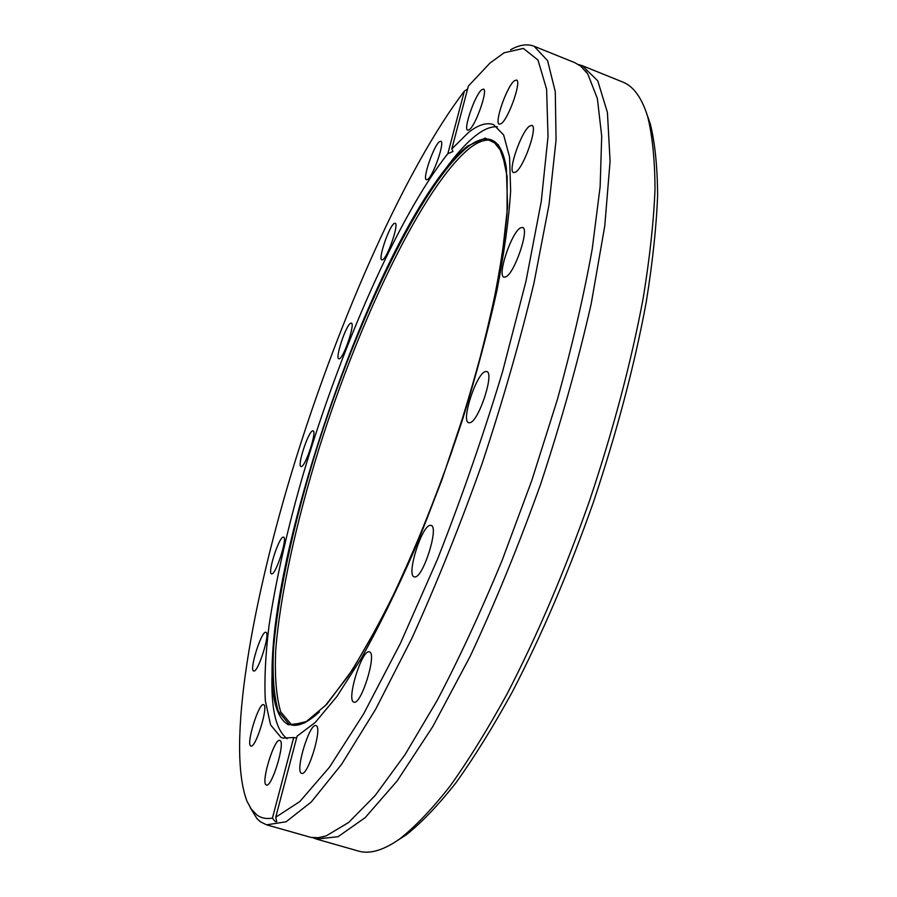 <?xml version="1.0" encoding="UTF-8"?>
<svg xmlns="http://www.w3.org/2000/svg" width="897" height="897" viewBox="0 0 897 897"><rect width="100%" height="100%" fill="white"/><g stroke="black" fill="none" stroke-linecap="round" stroke-linejoin="round"><path stroke-width="1.35" d="M250.218 807.625L257.013 818.703L260.343 821.73L266.566 824.836L311.102 837.439L318.244 837.686L326.127 835.926L348.664 822.482L375.215 795.448L405.052 754.612L437.086 700.591C459.152 658.544 480.803 611.866 502.062 560.558L531.73 480.68L557.418 399.434C572.174 345.894 583.779 295.763 592.222 249.041L600.138 186.733L601.708 136.176L597.368 98.535L587.849 74.081L580.864 66.232L574.876 62.7L534.063 46.229C527.234 43.617 519.408 44.794 510.584 49.761M497.308 126.78C491.04 126.354 483.898 129.246 475.915 135.447C466.429 142.87 456.259 154.06 445.405 168.995M272.083 673.512C270.838 708.35 275.839 730.08 287.085 738.702M292.893 725.213L291.491 724.709L280.705 711.882C276.276 696.823 274.605 676.405 275.693 650.617C279.987 595.597 295.999 522.951 319.119 448.276C360.056 318.054 423.855 184.704 470.039 147.882C479.144 140.93 487.004 138.631 493.597 140.997M501.21 123.618C508.521 118.998 521.919 80.786 516.481 80.046L514.385 80.764C506.895 86.101 493.967 123.326 499.304 124.201L501.21 123.618M515.596 172.123C523.725 167.806 538.178 126.342 531.876 125.401L529.667 126.017C521.325 131.164 507.422 171.495 513.6 172.594L515.596 172.123M505.706 276.926C514.396 273.843 529.847 228.578 522.592 227.468L520.608 227.804C511.682 231.841 496.837 275.839 503.957 277.139L505.706 276.926M469.837 422.722C478.594 421.792 494.774 372.715 486.735 371.537L485.322 371.582C476.329 373.578 460.766 421.276 468.66 422.711L469.837 422.722M414.717 576.917C422.924 578.52 439.395 526.539 431.065 525.429L430.358 525.339C421.915 524.846 406.027 575.414 414.212 576.827L414.717 576.917M353.889 702.093L353.889 702.104C361.099 705.748 377.379 652.848 369.385 651.895L369.216 651.861C361.805 649.249 346.04 700.792 353.889 702.093M301.403 773.248L301.639 773.349C307.94 776.555 322.909 726.862 316.047 725.651L315.946 725.606C309.712 722.534 294.911 770.915 301.403 773.248M266.162 784.897L266.409 785.01C271.802 787.846 285.739 741.853 279.931 740.507L279.786 740.451C274.437 737.726 260.668 782.588 266.162 784.897M250.768 745.979L250.925 746.035C255.634 748.603 268.876 705.513 263.651 704.717L263.583 704.694C258.919 702.239 245.823 744.342 250.768 745.979M253.683 670.956L253.694 670.956C257.899 673.333 270.726 632.665 265.893 632.318L265.815 632.307C261.476 630.546 248.951 670.384 253.683 670.956M271.701 573.901C275.828 574.966 287.903 537.438 283.53 537.146L283.284 537.124C279.012 536.619 267.228 573.407 271.522 573.867L271.701 573.901M301.358 466.552C305.619 466.339 317.179 431.087 313.087 430.818L312.616 430.829C308.22 431.569 296.941 466.126 300.966 466.552L301.358 466.552M339.447 358.744C344.022 357.32 355.347 323.391 351.355 323.099L350.626 323.223C345.928 325.151 334.884 358.408 338.808 358.822L339.447 358.744M382.784 259.67C387.818 257.147 399.232 223.566 395.162 223.218L394.131 223.51C388.95 226.549 377.85 259.435 381.842 259.895L382.784 259.67M427.678 179.389C433.363 175.89 445.147 141.692 440.831 141.255L439.44 141.737C433.621 145.796 422.162 179.232 426.411 179.781L427.678 179.389M469.322 129.684C475.769 125.423 488.248 89.666 483.472 89.106L481.7 89.756C475.085 94.645 463.02 129.527 467.696 130.222L469.322 129.684M451.808 148.924L468.436 132.543C478.213 124.784 486.6 122.16 493.619 124.672L503.654 134.976L509.552 156.964L510.651 190.769C508.902 218.958 504.327 252.225 496.927 290.561C487.912 331.228 476.475 374.161 462.617 419.359C447.637 464.825 431.401 508.778 413.909 551.229C396.126 591.706 378.579 627.463 361.267 658.476L336.88 696.509L315.239 722.466L297.086 736.168L275.727 817.223L299.822 801.559L329.502 767.159L363.621 713.911L400.41 643.384L437.557 559.078C461.731 497.6 483.416 435.056 502.634 371.436L525.99 281.187L541.261 201.455L548.022 136.613L546.609 89.207L537.976 60.021L523.343 48.404L504.092 52.8L489.975 63.059L468.357 86.09L451.808 148.924L452.996 151.492L447.861 153.645L464.366 91.124C405.769 168.143 340.725 315.509 295.932 458.636C251.62 601.169 226.167 746.439 246.978 801.234L251.395 809.285L256.856 814.924C261.206 818.154 266.398 819.196 272.43 818.075L293.7 737.536L296.615 737.962M464.366 91.124L467.584 89.027M578.453 64.528L582.31 65.705L597.772 80.853L607.426 112.54L610.083 161.157L604.791 225.809L591.157 304.027C578.004 361.76 561.197 421.68 540.768 483.786C518.724 545.342 495.144 602.93 470.05 656.559L432.735 726.648L397.169 780.895L365.202 817.616L338.102 836.677L316.607 839.121L312.829 837.686M293.7 737.536L282.88 738.096L280.907 737.345L270.558 724.843L265.333 700.792C264.234 679.814 265.456 654.911 268.965 626.084C275.872 580.168 287.186 529.914 302.906 475.32C339.941 349.572 398.279 215.986 447.861 153.645M266.566 824.836L286.098 821.775L311.304 801.963L341.544 764.401L375.664 709.224L411.947 638.159C436.57 583.891 459.959 525.709 482.093 463.626C502.791 401.049 520.092 340.782 534.018 282.835L549.065 204.482L556.062 139.988L555.288 91.763L547.585 60.648L534.063 46.229M397.73 840.332L405.937 835.04C421.321 822.953 437.96 805.584 455.844 782.935C474.266 757.27 493.137 726.85 512.456 691.654C541.866 634.964 568.877 571.714 593.511 501.905C616.979 431.704 634.538 365.202 646.188 302.401C652.567 262.765 656.38 227.165 657.613 195.602C657.434 166.741 654.978 142.814 650.269 123.831L647.051 114.603M316.607 839.121L358.374 851.051C369.542 854.404 383.254 850.412 399.535 839.076C415.031 826.877 431.816 809.296 449.902 786.333C468.537 760.297 487.654 729.396 507.242 693.628C537.079 635.962 564.538 571.613 589.609 500.56C613.492 429.102 631.387 361.469 643.284 297.647C649.809 257.394 653.722 221.267 655.012 189.278C654.866 160.036 652.433 135.851 647.701 116.711C641.826 97.762 633.461 86.179 622.585 81.963L582.31 65.705M275.727 817.223L276.725 821.517C276.13 822.482 274.695 821.327 272.43 818.075M288.386 724.776C275.289 717.421 270.053 693.459 272.677 652.904C280.357 525.866 361.199 290.55 433.206 185.612C445.596 167.481 457.078 154.295 467.673 146.032L485.187 138.116L498.485 144.922L506.323 167.694L507.59 206.759L501.558 261.016C493.866 303.971 482.586 351.142 467.752 402.506L441.941 479.772C422.622 530.632 402.686 576.749 382.156 618.134L352.801 669.364L326.542 704.56L304.789 722.847L288.386 724.776M319.399 711.915C308.265 722.141 299.071 726.514 291.817 725.045L289.036 724.204L278.328 711.377C273.944 696.33 272.318 675.901 273.462 650.101C277.835 595.036 293.913 522.346 317.078 447.614C358.071 317.28 421.825 183.773 467.875 146.828C477.596 139.349 485.86 137.23 492.655 140.459C499.281 143.767 503.834 152.871 506.334 167.784M326.127 835.926L322.315 837.013M587.849 74.081L585.517 70.885M439.608 177.202L433.206 185.612C361.177 290.583 280.357 525.81 272.677 652.904L272.553 663.466M650.269 123.831L647.701 116.711M405.937 835.04L399.535 839.076M492.655 140.459L502.085 152.299L507.164 176.754L507.029 213.766C504.237 244.343 498.44 279.92 489.672 320.476C479.233 363.128 466.44 407.316 451.292 453.041C435.135 498.429 418.069 541.149 400.096 581.2C382.1 618.594 364.799 650.213 348.204 676.058L325.566 705.334L306.539 721.513L291.817 725.045"/></g></svg>
